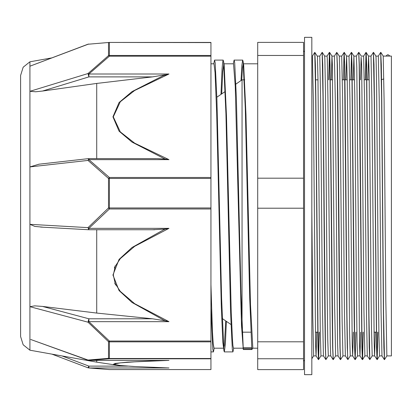 <?xml version="1.0" encoding="UTF-8"?>
<svg xmlns="http://www.w3.org/2000/svg" width="412" height="412" viewBox="0 0 412 412"><rect width="100%" height="100%" fill="white"/><g stroke="black" fill="none" stroke-linecap="round" stroke-linejoin="round"><path stroke-width="0.62" d="M388.367 54.848L387.491 54.791L385.941 56.084M386.847 355.917L391.4 355.917L391.4 56.084L383.191 56.094L384.097 99.338L385.823 301.378L386.858 355.917L384.484 359.63L383.572 314.943L381.749 98.308L381.291 64.669L380.75 52.684M377.871 332.154L377.176 359.63L376.707 348.027L374.426 98.416L373.972 64.746L373.432 52.679M367.885 79.846L368.565 56.084L369.142 75.149L371.444 324.728L372.211 355.917L369.842 359.625L368.931 314.959L366.649 64.689L366.18 52.36L365.475 79.846M363.229 332.154L362.534 359.609L362.066 348.022L359.784 98.262L359.331 64.622L358.785 52.674M355.906 332.154L355.216 359.625L354.747 348.032L352.013 64.699L351.539 52.381L350.833 79.846M345.92 79.846L346.605 56.094L347.285 82.24L349.587 332.458L350.257 355.917L347.882 359.635L347.651 356.699L346.971 314.974L345.148 98.427L344.69 64.746L344.149 52.674M342.944 355.896L340.559 359.619L340.106 348.011L337.825 98.298L337.371 64.643L336.825 52.664M329.595 52.386L331.959 56.104L332.329 64.184L334.632 306.471L335.61 355.917L333.241 359.625L332.783 348.027L330.048 64.638L329.579 52.376L328.874 79.846M322.272 52.391L324.641 56.104L324.857 58.937L325.428 90.321L327.154 290.625L327.731 339.169L328.302 355.917L325.918 359.64L325.465 348.032L323.183 98.391L322.73 64.725L322.189 52.679M319.305 332.154L318.61 359.619L318.141 348.016L315.865 98.411L315.412 64.73L314.866 52.669M384.411 359.326L383.866 347.378L383.412 313.743L381.589 97.062L380.678 52.381L378.309 56.084L379.22 99.689L381.043 311.112L381.97 355.917L379.529 355.917L377.176 359.63M377.722 332.154L377.016 359.64L376.547 347.295L374.266 97.036L373.354 52.376L370.985 56.084L371.902 99.663L374.178 343.866L374.637 355.917L375.311 332.154M369.77 359.321L369.224 347.259L368.771 313.589L366.489 63.973L366.021 52.37L365.326 79.846M363.08 332.154L362.375 359.619L361.906 347.342L359.171 63.968L358.713 52.37L356.339 56.084M355.129 359.331L354.588 347.373L354.129 313.728L351.848 63.989L351.395 52.381L349.016 56.109L349.937 99.689L352.219 343.943L352.672 355.911L355.041 359.625M347.805 359.331L347.264 347.264L346.806 313.578L344.53 63.984L344.061 52.381L343.366 79.846M340.487 359.316L339.941 347.28L339.488 313.62L337.212 63.968L336.753 52.36L334.374 56.084L335.296 99.668L337.577 343.85L338.031 355.896L340.4 359.609M333.169 359.321L332.623 347.368L332.17 313.728L329.888 63.973L329.42 52.386L328.724 79.846M325.846 359.336L325.305 347.347L324.847 313.692L323.023 97.052L322.112 52.381L319.748 56.084L320.66 99.678L322.483 311.065L323.394 355.917L325.907 359.63M319.161 332.154L318.455 359.63L317.982 347.249L315.705 97.026L314.794 52.36L312.414 56.084L313.336 99.653L315.613 343.819L316.071 355.906L316.751 332.154M389.979 56.084L388.377 54.853L387.404 54.848M311.853 210.687L312.775 316.045L313.645 355.901M314.804 52.37L317.379 56.351L317.951 78.568L320.253 328.719L320.969 355.917L318.455 359.63L316.071 355.906L313.645 355.917M331.284 79.846L331.948 56.089L334.384 56.084M336.769 52.37L339.282 56.084L339.807 71.997L342.109 320.5L342.928 355.906L345.354 355.917L344.442 310.957L342.619 99.653L341.702 56.084L344.221 52.37L346.605 56.094L349.026 56.084M350.246 355.922L352.677 355.917M353.244 79.846L353.923 56.109L354.763 94.719L356.488 296.094L357.065 342.125L357.58 355.917L355.216 359.625M360.562 79.846L361.092 57.119L361.664 66.512L363.966 311.364L364.888 355.906L362.534 359.609M370.991 56.084L368.549 56.073L366.052 52.37M373.519 52.386L375.883 56.099L376.043 57.778L376.619 86.16L378.345 284.991L378.922 335.945L379.529 355.927M241.767 80.052L242.519 67.928L243.271 63.788L243.693 65.106L245.969 114.222L250.522 304.411L252.803 347.821L251.948 349.551L251.85 349.283L243.265 349.283L243.286 349.551M210.929 308.161L212.783 349.036L213.401 351.93L214.199 348.207M220.987 94.363L222.073 68.933L222.619 62.294L223.16 60.085L223.577 61.398L225.91 113.676L230.586 312.579L232.337 349.35L232.919 351.91L233.722 348.207M241.015 80.572L241.849 65.307L242.678 60.075L243.095 61.357L245.284 108.33L249.662 297.273L251.85 349.273M213.771 63.793L214.575 60.085L215.162 62.66L216.913 99.41L221.584 298.273L223.917 350.597L224.334 351.91L225.359 344.066L226.384 321.355M233.3 63.793L234.098 60.075L234.67 62.557L236.39 98.03L240.974 293.447L243.265 349.273M210.929 284.687L212.458 331.33L213.225 343.907L214.029 348.207M221.692 93.879L222.717 71.534L223.876 63.922M223.577 61.393L224.174 65.148L226.507 116.313L231.173 309.953L232.342 338.298L232.924 345.709L233.506 348.192M243.26 349.422L241.489 325.485L235.278 86.201L233.48 63.793M225.704 320.886L224.406 345.029L223.623 348.073M223.922 350.602L222.856 342.377L221.301 306.358L216.645 112.651L215.09 72.651L213.988 63.798M243.178 348.959L243.039 347.821M251.706 347.821L243.121 347.821M369.842 359.63L367.313 355.896L366.402 310.962L364.579 99.658L363.657 56.084L366.021 52.37M360.675 332.154L360.006 355.906L359.537 343.907L356.802 67.403L356.349 56.084L353.908 56.084M353.352 332.154L352.687 355.922M333.081 359.614L330.712 355.901L330.259 343.932L327.978 99.689L327.293 58.947L327.066 56.089L324.625 56.084M303.556 358.739L303.556 369.626L257.68 369.626L257.68 358.739L303.556 358.739L303.556 341.816L257.68 341.816L257.68 208.209L303.556 208.209L303.556 341.816M303.556 55.476L303.556 178.19L257.68 178.19L257.68 55.476L303.556 55.476L303.556 42.374L257.68 42.374L257.68 55.476M257.68 178.19L257.68 208.209M303.556 178.19L303.556 208.209M235.906 84.089L242.065 79.846L242.065 328.312M257.68 341.816L257.68 358.739M115.468 285.011L115.448 284.089M115.036 266.858L115.015 265.941M114.902 283.811L114.876 282.781M114.515 268.191L114.49 267.167M210.929 209.013L210.929 207.978L109.391 207.978L109.391 209.013L210.929 209.013L210.929 341.012L109.391 341.012L108.505 341.718L108.505 358.352L109.391 358.497L109.391 358.801L210.929 358.801L210.929 358.497L109.391 358.497L109.391 341.847L108.505 341.718L88.008 322.174L88.894 321.648L88.894 318.811L88.008 322.174L29.927 306.662L34.752 305.843L42.472 306.41L96.696 313.074L96.696 229.752M42.472 227.12L34.943 226.435L29.927 224.339L88.008 227.609L108.505 207.972L109.391 207.978L109.391 178.442L108.505 178.468L108.505 207.972L109.391 209.013L88.894 228.377L88.008 227.609L88.76 229.752L88.894 228.377L168.972 228.377L165.382 229.051L163.368 229.963L132.005 247.504L119.083 259.426L112.919 275L119.073 290.568L132.005 302.459L163.368 319.939L165.382 320.845L168.972 321.648L134.667 303.69L120.309 291.397L115.278 283.724L113.279 275.015L115.278 266.301L120.319 258.628L134.673 246.34L168.972 228.377M168.972 159.671L134.673 143.17L120.319 131.881L113.279 116.833L120.309 101.779L134.667 90.491L168.972 73.995L163.368 75.587L132.005 91.634L119.073 102.552L112.919 116.848L119.083 131.155L132.005 142.109L163.368 158.234L165.382 159.068L168.972 159.671L88.894 159.671L109.391 177.454L109.391 178.442L210.929 178.442L210.929 177.454L109.391 177.454L108.505 178.468L88.008 160.423L88.894 159.671L88.894 158.599L156.617 158.599M210.929 56.207L210.929 55.481L109.391 55.481L109.391 42.596L108.505 42.75L108.505 55.625L109.391 56.207L210.929 56.207L210.929 177.454M168.972 321.648L88.894 321.648L109.391 341.012L109.391 341.847L210.929 341.847L210.929 341.012M30.993 339.581L88.008 360.047L108.505 358.352L109.391 358.801L88.894 360.382L88.008 360.047L88.894 360.387L167.401 360.382M210.929 358.801L210.929 369.564L109.391 369.564L88.894 367.983L168.972 367.983L134.703 366.515L120.278 365.516L113.279 364.182L120.314 362.843L134.673 361.844L168.972 360.382M88.086 367.798L88.894 367.983L88.894 366.108L88.024 367.823M210.929 42.436L109.391 42.436L210.929 42.596L109.226 42.441L88.008 44.249L109.206 42.441M168.972 73.995L88.894 73.995L88.008 73.563L88.894 76.879L88.894 73.995L109.391 56.207L109.391 55.481L108.505 55.625L88.008 73.563L29.927 91.315L29.927 166.932L39.222 164.151M88.678 44.022L30.38 66.028M210.929 42.596L210.929 55.481M42.472 91.073L88.894 76.879L152.425 76.879L96.696 83.451L42.472 91.073L35.705 91.783L29.927 91.315L29.927 61.815L51.855 57.891M88.874 158.599L88.008 160.423L29.927 166.932L29.927 350.185L96.696 362.143L96.696 360.387M165.382 159.068L157.096 158.599M152.425 76.879L165.382 74.757M210.929 178.442L210.929 207.978M165.382 320.845L152.425 318.811L96.696 313.074M152.425 229.726L165.382 229.051M210.929 341.847L210.929 358.497M167.231 367.921L168.972 367.983M163.101 360.387L127.349 362.174L114.711 363.466L115.741 365.001L119.243 365.429L133.4 366.453L168.137 367.957M96.696 83.451L96.696 158.599M29.927 61.815L23.154 67.197L20.6 75.458L20.6 336.542L23.154 344.803L29.927 350.185M311.853 37.337L311.853 374.663L304.53 374.663L304.53 37.337L311.853 37.337M109.391 369.559L210.929 369.564M152.425 318.811L88.894 318.811L42.472 306.41M127.725 366.108L88.894 366.108L62.083 355.942M377.145 359.63L374.637 355.917L372.211 355.917M347.867 359.63L345.354 355.911M313.661 355.891L311.853 358.728M353.923 56.109L351.554 52.396M361.242 56.094L358.873 52.381M383.201 56.104L380.837 52.391M251.969 349.551L243.26 349.551M210.929 351.92L213.359 351.92M224.334 351.92L232.919 351.92M214.575 60.08L223.16 60.08M234.129 60.08L242.678 60.08M243.693 65.106L243.09 61.352M384.324 359.619L381.955 355.906M362.359 359.609L359.995 355.896M329.42 52.386L327.061 56.084M375.873 56.084L378.309 56.084M364.888 355.917L367.324 355.917M361.226 56.084L363.667 56.084M357.57 355.917L360.006 355.917M339.282 56.084L341.708 56.084M335.605 355.917L338.046 355.917M328.287 355.917L330.723 355.917M320.969 355.917L323.394 355.917M317.307 56.084L319.748 56.084M311.853 56.084L312.425 56.084M381.383 79.65L383.84 78.929M242.22 332.154L250.805 332.154M315.422 332.154L317.894 332.154M373.983 332.154L376.455 332.154M242.065 79.846L244.759 79.846M315.499 79.846L317.971 79.846M330.141 79.846L332.613 79.846M342.372 79.846L347.254 79.846M349.69 79.846L354.572 79.846M364.332 79.846L369.214 79.846M222.192 318.466L230.988 324.522M216.841 97.217L225.235 91.438M233.506 348.207L243.059 348.207M243.157 348.207L251.742 348.207M252.638 348.207L257.68 348.207M223.958 63.793L233.506 63.793M243.271 63.793L257.68 63.793M213.988 348.207L223.536 348.207M210.929 63.793L213.988 63.793M304.53 360.165L303.556 361.144M303.556 50.856L304.53 51.835M51.855 354.109L88.029 367.828L109.231 369.559M88.024 44.177L30.246 66.08M88.585 158.625L38.687 164.213M88.76 229.752L154.768 229.752M88.735 229.747L40.603 227.043M88.05 360.232L30.756 339.498M88.894 360.387L168.199 360.387M96.696 362.143L115.741 365.006"/></g></svg>
